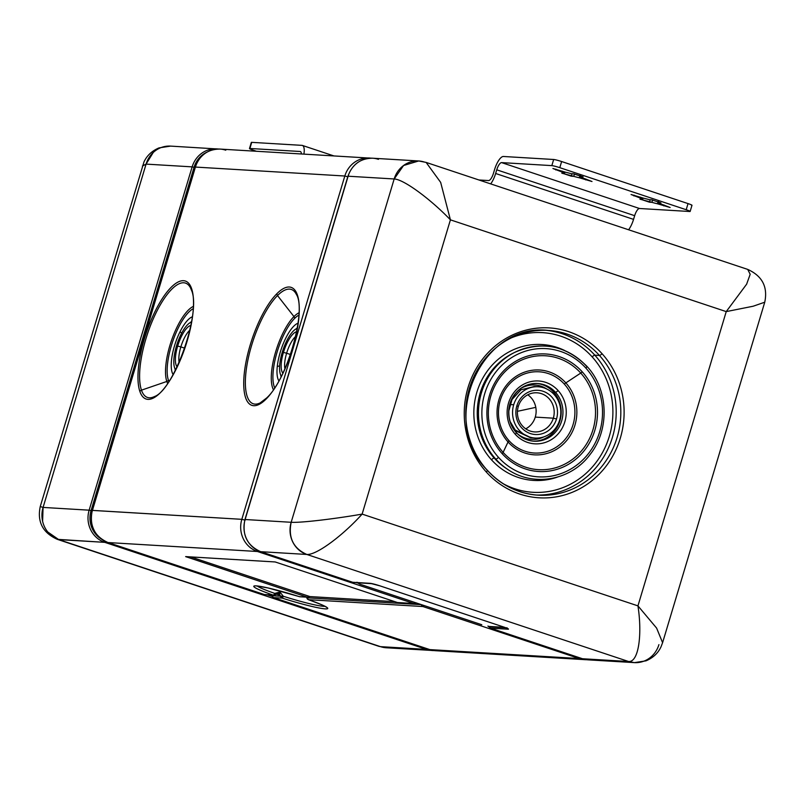 <?xml version="1.0" encoding="UTF-8"?>
<svg xmlns="http://www.w3.org/2000/svg" width="805" height="805" viewBox="0 0 805 805"><rect width="100%" height="100%" fill="white"/><g stroke="black" fill="none" stroke-linecap="round" stroke-linejoin="round"><path stroke-width="1.21" d="M530.565 437.779L515.109 430.504M301.966 145.363A14.128 4.709 108.4 0 1 303.928 154.097A14.128 4.709 -71.6 0 0 302.378 145.433A14.128 4.709 -71.6 0 0 301.966 145.363L251.734 142.354L301.966 145.363M249.49 148.543A6.42 0.533 -163.3 0 0 253.434 150.263A6.42 0.533 16.7 0 1 249.892 148.482A6.42 0.533 -163.3 0 0 249.49 148.543L251.321 142.415A6.42 0.533 16.7 0 1 251.734 142.354L249.892 148.482L300.134 151.491A7.708 2.566 108.4 0 1 300.356 151.531A7.708 2.566 108.4 0 1 301.362 153.946A7.708 2.566 -71.6 0 0 300.134 151.491L249.892 148.482L251.734 142.354A6.42 0.533 -163.3 0 0 251.623 142.696M639.502 208.495L689.744 211.504A6.42 0.533 -163.3 0 0 690.147 211.433A6.42 0.533 -163.3 0 0 686.202 209.723L688.034 203.595L561.628 161.533A6.42 0.533 -163.3 0 0 553.669 159.491L551.838 165.619L501.596 162.61A7.708 2.566 -71.6 0 0 496.745 169.815L495.639 173.488L633.545 219.373L634.652 215.69A7.708 2.566 108.4 0 1 639.502 208.495L501.596 162.61L551.838 165.619A6.42 0.533 16.7 0 1 559.787 167.671L686.202 209.723A6.42 0.533 16.7 0 1 689.744 211.504L639.502 208.495A7.708 2.566 -71.6 0 0 634.652 215.69L496.745 169.815A7.708 2.566 108.4 0 1 501.596 162.61L639.502 208.495M628.584 229.777A14.128 4.709 -71.6 0 0 633.545 219.373A14.128 4.709 108.4 0 1 628.584 229.777M490.678 183.892A14.128 4.709 -71.6 0 0 495.639 173.488A14.128 4.709 108.4 0 1 490.678 183.892M478.915 179.978L488.585 180.562A7.708 2.566 -71.6 0 0 493.435 173.357L494.542 169.684A14.128 4.709 108.4 0 1 503.437 156.482L553.669 159.491L503.437 156.482A14.128 4.709 -71.6 0 0 494.542 169.684L493.435 173.357A7.708 2.566 108.4 0 1 488.585 180.562L478.915 179.978M256.413 151.249L253.434 150.263L256.413 151.249M370.974 158.172A25.69 24.13 93.4 0 0 369.344 158.011A25.69 24.13 93.4 0 0 344.822 176.013L195.424 167.068A25.69 24.13 -86.6 0 1 219.946 149.066A25.69 24.13 93.4 0 0 195.424 167.068L344.822 176.013A25.69 24.13 -86.6 0 1 369.344 158.011A25.69 24.13 -86.6 0 1 370.974 158.172M691.576 205.376A6.42 0.533 -163.3 0 0 688.034 203.595A6.42 0.533 16.7 0 1 691.988 205.305L690.147 211.433M573.593 173.82L571.168 173.679A10.918 0.916 -163.3 0 0 565.603 172.25L552.924 168.507L562.081 172.039A10.918 0.916 -163.3 0 0 564.557 173.286L562.132 173.135L571.329 176.194L573.754 176.345A10.918 0.916 -163.3 0 0 579.318 177.774L591.997 181.507L582.84 177.986A10.918 0.916 -163.3 0 0 580.365 176.738L582.79 176.879L573.593 173.82L583.112 176.828L580.365 176.738A10.918 0.916 16.7 0 1 582.84 177.986L591.997 181.507L579.318 177.774A10.918 0.916 16.7 0 1 573.754 176.345L561.81 173.186L564.557 173.286A10.918 0.916 16.7 0 1 562.081 172.039L552.924 168.507L565.603 172.25A10.918 0.916 16.7 0 1 571.168 173.679L573.593 173.82M660.935 202.88L651.738 199.821L649.313 199.68A10.918 0.916 -163.3 0 0 643.748 198.251L631.07 194.508L640.227 198.04A10.918 0.916 -163.3 0 0 642.702 199.278L640.277 199.137L649.474 202.196L651.899 202.337A10.918 0.916 -163.3 0 0 657.464 203.776L670.142 207.509L660.986 203.987A10.918 0.916 -163.3 0 0 658.51 202.739L660.935 202.88L658.51 202.739A10.918 0.916 16.7 0 1 660.986 203.987L670.142 207.509L657.464 203.776A10.918 0.916 16.7 0 1 651.899 202.337L639.955 199.187L642.702 199.278A10.918 0.916 16.7 0 1 640.227 198.04L631.07 194.508L643.748 198.251A10.918 0.916 16.7 0 1 649.313 199.68L651.738 199.821L660.935 202.88M495.639 173.488L496.745 169.815L634.652 215.69L633.545 219.373L495.639 173.488M551.838 165.619L553.669 159.491A6.42 0.533 16.7 0 1 561.628 161.533L559.787 167.671A6.42 0.533 -163.3 0 0 551.838 165.619M347.931 176.808L344.822 176.013L241.822 519.326L92.434 510.38L195.424 167.068L92.273 510.4L241.822 519.326L344.822 176.013L347.931 176.808M225.772 150.193A25.69 24.13 93.4 0 0 219.946 149.066C207.841 149.167 199.61 155.174 195.263 167.098L92.273 510.4C89.154 525.685 94.386 536.392 107.981 542.53A2.566 0.855 -71.6 0 0 108.061 542.55A25.69 24.13 -86.6 0 1 92.434 510.38A25.69 24.13 93.4 0 0 108.061 542.55A2.566 0.855 108.4 0 1 107.981 542.53L264.322 594.543A2.566 0.855 108.4 0 1 264.251 594.513M266.103 399.059A62.176 20.729 -71.6 0 0 298.766 319.032A62.176 20.729 -71.6 0 0 276.91 293.664A62.176 20.729 -71.6 0 0 244.247 373.691A62.176 20.729 -71.6 0 0 266.103 399.059A2.566 2.013 -135.1 0 1 266.586 398.012A2.566 2.013 44.9 0 0 266.103 399.059A62.176 20.729 108.4 0 1 244.247 373.691A62.176 20.729 108.4 0 1 276.91 293.664A62.176 20.729 108.4 0 1 298.766 319.032A62.176 20.729 108.4 0 1 266.103 399.059M191.59 288.562A62.176 20.729 -71.6 0 0 155.556 310.458A62.176 20.729 -71.6 0 0 139.889 391.502A62.176 20.729 -71.6 0 0 175.923 369.606A62.176 20.729 -71.6 0 0 191.59 288.562A2.566 2.224 161 0 0 191.57 290.414A2.566 2.224 -19 0 1 191.59 288.562A62.176 20.729 108.4 0 1 175.923 369.606A62.176 20.729 108.4 0 1 139.889 391.502A62.176 20.729 108.4 0 1 155.556 310.458A62.176 20.729 108.4 0 1 191.59 288.562M579.228 658.55A25.69 24.13 93.4 0 0 585.054 659.667A25.69 24.13 93.4 0 0 586.694 659.708L585.054 659.667A25.69 24.13 -86.6 0 1 579.228 658.55L429.84 649.605L579.228 658.55A2.566 0.855 -71.6 0 0 580.033 657.927A2.566 0.855 108.4 0 1 579.228 658.55L422.897 606.537L579.228 658.55M585.054 659.667L435.656 650.722A25.69 24.13 -86.6 0 1 429.84 649.605A25.69 24.13 93.4 0 0 435.656 650.722L429.769 649.585A2.566 0.855 -71.6 0 0 429.84 649.605L273.509 597.592L282.173 598.105A38.65 3.24 -163.3 0 0 325.341 608.882A38.65 3.24 -163.3 0 0 308.466 599.685L422.897 606.537A2.566 0.855 -71.6 0 0 423.953 605.491A2.566 0.855 108.4 0 1 422.897 606.537L308.466 599.685A38.65 3.24 16.7 0 1 325.341 608.882A38.65 3.24 16.7 0 1 282.173 598.105L273.509 597.592L429.84 649.605A2.566 0.855 108.4 0 1 429.769 649.585A2.566 0.855 108.4 0 1 429.699 649.555M686.202 209.723L559.787 167.671L561.628 161.533L688.034 203.595L686.202 209.723M555.993 169.161L555.762 169.936L555.993 169.161M562.343 171.163L562.081 172.039L562.343 171.163M564.939 172.029L564.557 173.286L564.939 172.029M572.063 173.729L571.329 176.194L572.063 173.729M574.468 173.95L573.754 176.345L574.468 173.95M580.003 175.48L579.318 177.774L580.003 175.48M585.899 179.002L585.638 179.877L585.899 179.002M580.677 175.701L580.365 176.738L580.677 175.701M634.139 195.152L633.907 195.937L634.139 195.152M640.488 197.165L640.227 198.04L640.488 197.165M643.084 198.02L642.702 199.278L643.084 198.02M650.219 199.731L649.474 202.196L650.219 199.731M652.614 199.952L651.899 202.337L652.614 199.952M658.148 201.471L657.464 203.776L658.148 201.471M664.044 205.003L663.783 205.879L664.044 205.003M658.822 201.703L658.51 202.739L658.822 201.703M244.79 520.07L241.822 519.326A25.69 24.13 93.4 0 0 257.449 551.495L108.061 542.55L257.449 551.495A25.69 24.13 -86.6 0 1 241.822 519.326L244.79 520.07M296.3 294.278A60.254 20.085 -71.6 0 0 277.514 295.556A2.566 2.013 -135.1 0 1 276.91 293.664A2.566 2.013 44.9 0 0 277.514 295.556A60.254 20.085 -71.6 0 0 246.823 365.943A60.254 20.085 -71.6 0 0 260.156 402.913A60.254 20.085 108.4 0 1 246.823 365.943A60.254 20.085 108.4 0 1 277.514 295.556A60.254 20.085 108.4 0 1 296.3 294.278C306.775 309.784 287.516 379.417 266.586 398.012A2.566 2.013 44.9 0 1 267.049 397.68M191.399 289.941A60.254 20.085 -71.6 0 0 190.533 287.949A60.254 20.085 -71.6 0 0 155.486 314A60.254 20.085 -71.6 0 0 141.469 390.163A2.566 2.224 161 0 0 139.889 391.502A2.566 2.224 -19 0 1 141.469 390.163A60.254 20.085 -71.6 0 0 154.389 396.583A60.254 20.085 108.4 0 1 141.469 390.163A60.254 20.085 108.4 0 1 155.486 314A60.254 20.085 108.4 0 1 190.533 287.949L191.459 290.162C201.592 311.917 173.971 390.083 154.389 396.583M92.273 510.923L91.056 510.612L194.055 167.299A24.412 22.922 -86.6 0 1 206.825 152.215A24.412 22.922 93.4 0 0 194.055 167.299L192.143 166.866A25.69 24.13 -86.6 0 1 216.656 148.875A25.69 24.13 -86.6 0 1 218.296 149.026A25.69 24.13 93.4 0 0 216.656 148.875A25.69 24.13 93.4 0 0 192.143 166.866L146.077 164.109A25.69 24.13 -86.6 0 1 170.59 146.107L163.375 146.842M258.325 550.751A2.566 0.855 108.4 0 1 257.449 551.495L413.78 603.509L397.479 602.532L275.179 561.96L185.724 556.607L307.138 597.119L299.349 596.656A38.65 3.24 -163.3 0 0 256.181 585.879A38.65 3.24 -163.3 0 0 273.066 595.076L264.392 594.553L108.061 542.55L264.392 594.553A2.566 0.855 108.4 0 1 264.322 594.543A2.566 0.855 -71.6 0 0 264.392 594.553L273.066 595.076A38.65 3.24 16.7 0 1 256.181 585.879A38.65 3.24 16.7 0 1 299.349 596.656L307.138 597.119L185.643 556.617L275.179 561.96L397.479 602.532L413.78 603.509L257.449 551.495A2.566 0.855 -71.6 0 0 258.325 550.751M298.977 312.803A42.514 14.168 -71.6 0 0 293.956 316.576L277.514 295.556L293.956 316.576A42.514 14.168 -71.6 0 0 275.079 353.818A42.514 14.168 -71.6 0 0 273.398 389.68A42.514 14.168 108.4 0 1 275.079 353.818A42.514 14.168 108.4 0 1 293.956 316.576A42.514 14.168 108.4 0 1 298.977 312.803M193.21 306.474A42.514 14.168 -71.6 0 0 171.767 339.73A42.514 14.168 -71.6 0 0 166.826 381.459L141.469 390.163L166.826 381.459A42.514 14.168 -71.6 0 0 167.631 383.351A42.514 14.168 108.4 0 1 166.826 381.459A42.514 14.168 108.4 0 1 171.767 339.73A42.514 14.168 108.4 0 1 193.21 306.474M429.769 649.585L273.428 597.572A2.566 0.855 -71.6 0 0 273.509 597.592A2.566 2.415 -86.6 0 1 271.879 595.7L280.553 596.223A2.566 2.415 93.4 0 0 282.173 598.105A2.566 0.533 -72.3 0 0 283.269 596.243A36.175 3.029 -163.3 0 0 324.968 606.336A36.175 3.029 16.7 0 1 283.269 596.243A2.566 0.533 107.7 0 1 282.173 598.105L280.553 596.223A2.566 0.634 -8.3 0 0 283.269 596.243L280.412 592.561A35.48 2.968 16.7 0 1 279.868 592.379L280.402 591.061L279.868 592.379A35.48 2.968 16.7 0 1 279.335 592.198L274.747 593.406A2.566 1.167 109.2 0 1 273.066 595.076A2.566 2.415 93.4 0 0 275.421 594.513L273.066 595.076A2.566 1.167 -70.8 0 0 274.747 593.406L275.511 594.543L274.747 593.406A36.175 3.029 16.7 0 1 257.268 586.03A36.175 3.029 -163.3 0 0 274.747 593.406L279.335 592.198A35.48 2.968 -163.3 0 0 279.868 592.379A35.48 2.968 -163.3 0 0 280.412 592.561L283.269 596.243L271.879 595.7A2.566 2.415 93.4 0 0 273.509 597.592A2.566 0.855 108.4 0 1 273.428 597.572A2.566 0.855 108.4 0 1 273.338 597.531M308.214 599.584L308.214 599.584A2.566 1.167 109.2 0 0 308.355 599.655A2.566 1.167 -70.8 0 0 308.466 599.685A2.566 2.415 -86.6 0 1 306.836 597.793L421.277 604.646A2.566 2.415 93.4 0 0 422.897 606.537A2.566 2.415 -86.6 0 1 421.277 604.646L306.836 597.793L308.466 599.685A2.566 1.167 109.2 0 1 308.355 599.655L306.433 597.149M378.451 159.34A25.69 24.13 93.4 0 0 372.624 158.213A25.69 24.13 93.4 0 0 348.112 176.215L245.112 519.517A25.69 24.13 93.4 0 0 260.74 551.687A2.566 0.855 108.4 0 1 260.659 551.677A2.566 0.855 108.4 0 1 260.589 551.636M414.847 602.462A2.566 0.855 108.4 0 1 413.78 603.509A2.566 2.415 93.4 0 0 416.145 602.945A2.566 2.415 -86.6 0 1 413.78 603.509A2.566 0.855 -71.6 0 0 414.847 602.462M398.113 602.643L397.479 602.532L398.113 602.643M307.138 597.119L309.935 596.575L190.664 556.899L309.935 596.575L307.721 597.23L299.933 596.767A2.566 2.415 -86.6 0 1 299.349 596.656A2.566 0.533 107.7 0 1 299.309 596.646A2.566 0.533 107.7 0 1 299.269 596.626A2.566 0.533 -72.3 0 0 299.309 596.646A2.566 0.533 -72.3 0 0 299.349 596.656L299.953 596.767M264.322 594.543L264.976 594.674A2.566 2.415 -86.6 0 1 264.392 594.553A2.566 2.415 93.4 0 0 264.976 594.674L273.066 595.076M298.866 315.117A40.592 13.524 -71.6 0 0 294.57 318.468A2.566 2.013 44.9 0 0 293.956 316.576A2.566 2.013 -135.1 0 1 294.57 318.468A40.592 13.524 -71.6 0 0 276.709 353.435A40.592 13.524 -71.6 0 0 274.696 387.769A40.592 13.524 108.4 0 1 276.709 353.435A40.592 13.524 108.4 0 1 294.57 318.468A40.592 13.524 108.4 0 1 298.866 315.117M168.406 380.131A2.566 2.224 -19 0 1 166.826 381.459A2.566 2.224 161 0 0 168.406 380.131A40.592 13.524 -71.6 0 0 168.929 381.439A40.592 13.524 108.4 0 1 168.406 380.131A40.592 13.524 108.4 0 1 172.914 340.867A40.592 13.524 108.4 0 1 193.099 308.778A40.592 13.524 -71.6 0 0 172.914 340.867A40.592 13.524 -71.6 0 0 168.406 380.131M273.428 597.572L271.879 595.7A2.566 2.415 93.4 0 0 271.667 595.076A2.566 2.415 -86.6 0 1 271.879 595.7L271.849 595.549M101.229 538.978A24.412 22.922 -86.6 0 1 91.056 510.612L89.144 510.179L192.143 166.866L194.055 167.299L91.056 510.612A24.412 22.922 93.4 0 0 101.229 538.978M280.553 596.223L279.053 594.342L276.045 594.16L280.12 595.096M348.062 176.345L347.941 176.235C352.288 164.321 360.519 158.313 372.624 158.213L418.691 160.97A25.69 24.13 93.4 0 0 394.178 178.972L348.112 176.215A25.69 24.13 -86.6 0 1 372.624 158.213M424.517 162.097A25.69 24.13 93.4 0 0 418.691 160.97L419.103 161M726.231 311.605L450.418 219.846L440.657 182.373L426.117 162.409L440.657 182.373L450.418 219.846C431.661 200.204 404.17 179.354 394.178 178.972L291.179 522.284L245.112 519.517L348.112 176.215L394.178 178.972L403.557 165.508L418.691 160.97L426.117 162.409L747.714 269.403L750.18 274.284L746.638 284.175L726.231 311.605L746.638 284.175L750.18 274.284L747.704 269.403C762.275 275.994 767.95 286.932 764.75 302.207L753.188 306.222L726.231 311.605L637.942 605.873L362.129 514.103L450.418 219.846L726.231 311.605L753.188 306.222L764.75 302.207L662.596 642.692L656.618 628.101L637.942 605.873L726.231 311.605M309.935 596.575L394.893 601.667L309.935 596.575M277.906 593.959L276.749 593.889L277.906 593.959A37.966 3.18 -163.3 0 0 278.47 594.15A37.966 3.18 -163.3 0 0 279.053 594.342L280.412 592.561A2.566 0.815 108.3 0 1 279.053 594.342A37.966 3.18 16.7 0 1 278.47 594.15A37.966 3.18 16.7 0 1 277.906 593.959A2.566 0.896 -71.5 0 0 279.335 592.198L277.906 593.959L275.421 594.513M277.172 593.838L273.64 595.187M298.071 323.157A31.476 10.485 -71.6 0 0 277.252 366.698A31.476 10.485 -71.6 0 0 278.872 380.866A31.476 10.485 108.4 0 1 277.252 366.698A31.476 10.485 108.4 0 1 298.071 323.157M192.315 316.818A31.476 10.485 -71.6 0 0 180.129 331.559A31.476 10.485 -71.6 0 0 173.115 374.526A31.476 10.485 108.4 0 1 180.129 331.559A31.476 10.485 108.4 0 1 192.315 316.818M272.02 596.435L267.099 594.794L272.02 596.435M153.262 152.467L146.077 164.109L43.078 507.422L89.144 510.179A25.69 24.13 93.4 0 0 104.771 542.349A2.566 0.855 -71.6 0 0 105.646 541.614A2.566 0.855 108.4 0 1 104.771 542.349L57.286 539.33L380.483 646.646L386.309 647.773A25.69 24.13 -86.6 0 1 380.483 646.646L426.549 649.404A25.69 24.13 93.4 0 0 432.376 650.531A25.69 24.13 -86.6 0 1 426.549 649.404A2.566 0.855 -71.6 0 0 427.354 648.77A2.566 0.855 108.4 0 1 426.549 649.404L104.771 542.349A25.69 24.13 -86.6 0 1 89.144 510.179L43.078 507.422L146.077 164.109L142.405 166.051L146.077 164.109L192.143 166.866L89.144 510.179L91.056 510.612M170.781 146.118L218.296 149.026M489.249 627.075A2.566 0.574 -30 0 1 489.078 626.984A2.566 0.574 -30 0 1 489.098 626.763L488.001 626.048L489.098 626.763A2.566 2.415 93.4 0 0 490.567 628.152L507.985 629.198A8.01 0.674 -163.3 0 0 503.568 626.974L380.03 585.879A8.01 0.674 -163.3 0 0 370.109 583.323L352.691 582.287L260.74 551.687L306.806 554.454L628.584 661.509L306.806 554.454C316.798 555.299 343.826 534.56 362.129 514.103C336.118 518.682 301.08 522.948 291.179 522.284A25.69 24.13 93.4 0 0 306.806 554.454L260.74 551.687L352.691 582.287A2.566 0.855 108.4 0 1 352.62 582.267L260.659 551.677A2.566 0.855 -71.6 0 0 260.74 551.687A25.69 24.13 -86.6 0 1 245.112 519.517L291.179 522.284L394.178 178.972C404.17 179.354 431.661 200.204 450.418 219.846L362.129 514.103L637.942 605.873C642.33 633.867 638.848 662.435 628.584 661.509L582.518 658.742L490.487 628.142A2.566 0.855 -71.6 0 0 490.567 628.152L582.518 658.742A25.69 24.13 93.4 0 0 588.344 659.869A25.69 24.13 -86.6 0 1 582.518 658.742A2.566 0.855 108.4 0 1 582.448 658.732A2.566 0.855 -71.6 0 0 582.518 658.742L628.584 661.509A25.69 24.13 93.4 0 0 634.41 662.626A25.69 24.13 93.4 0 0 658.923 644.634M245.495 519.859L244.951 519.547L347.941 176.235M602.07 353.717A85.109 79.926 93.4 0 0 489.048 351.684A85.109 79.926 93.4 0 0 486.29 472.002A85.109 79.926 93.4 0 0 599.312 474.024A85.109 79.926 93.4 0 0 602.07 353.717A2.566 0.644 138 0 1 599.433 355.448A82.533 77.511 93.4 0 0 548.235 330.412A82.533 77.511 -86.6 0 1 599.433 355.448A2.566 0.644 -42 0 0 602.07 353.717A85.109 79.926 -86.6 0 1 599.312 474.024A85.109 79.926 -86.6 0 1 486.29 472.002A85.109 79.926 -86.6 0 1 489.048 351.684A85.109 79.926 -86.6 0 1 602.07 353.717M297.377 327.766A28.899 9.63 -71.6 0 0 296.039 328.943A28.899 9.63 108.4 0 1 297.377 327.766M279.627 366.114A2.566 1.348 -174.1 0 0 277.252 366.698A2.566 1.348 5.9 0 1 279.627 366.114M280.714 375.009A28.899 9.63 -71.6 0 0 281.076 376.75A28.899 9.63 108.4 0 1 280.714 375.009M191.61 321.437A28.899 9.63 -71.6 0 0 190.272 322.614A28.899 9.63 108.4 0 1 191.61 321.437M181.729 333.049A2.566 0.966 -153.3 0 1 180.129 331.559A2.566 0.966 26.7 0 0 181.729 333.049M174.957 368.67A28.899 9.63 -71.6 0 0 175.319 370.421A28.899 9.63 108.4 0 1 174.957 368.67M432.376 650.531A25.69 24.13 93.4 0 0 434.016 650.571L386.491 647.784M47.817 532.025L58.705 539.592L104.771 542.349L426.549 649.404L380.483 646.646L58.705 539.592A25.69 24.13 -86.6 0 1 43.078 507.422L40.25 506.536L43.078 507.422L42.605 521.298M380.483 646.646L378.883 646.324L380.483 646.646M634.833 662.646L588.344 659.869L582.448 658.732A2.566 0.855 108.4 0 1 582.377 658.701M352.691 582.287L370.109 583.323A2.566 2.415 93.4 0 0 370.692 583.434L353.274 582.397A2.566 2.415 -86.6 0 1 352.691 582.287A2.566 2.415 93.4 0 0 353.274 582.397L352.62 582.267A2.566 0.855 108.4 0 1 352.55 582.236M487.156 470.16A2.566 0.644 138 0 1 487.317 470.221A2.566 0.644 138 0 1 486.29 472.002A2.566 0.644 -42 0 0 487.317 470.221A2.566 0.644 -42 0 0 487.156 470.16A82.533 77.511 93.4 0 0 538.364 495.196A82.533 77.511 93.4 0 0 613.551 447.147A82.533 77.511 93.4 0 0 599.433 355.448L594.815 355.166A82.533 77.511 93.4 0 0 545.921 330.312A82.533 77.511 -86.6 0 1 594.815 355.166L599.433 355.448A82.533 77.511 -86.6 0 1 613.551 447.147A82.533 77.511 -86.6 0 1 538.364 495.196C518.37 493.727 501.354 485.405 487.317 470.221C437.829 421.065 481.018 322.342 548.235 330.412A82.533 77.511 -86.6 0 0 473.048 378.461A82.533 77.511 -86.6 0 0 487.156 470.16M378.873 646.324L386.309 647.773M582.448 658.732L490.406 628.091M505.761 627.759L489.098 626.763L505.761 627.759M628.584 661.509C638.848 662.435 642.33 633.867 637.942 605.873L656.618 628.101L662.596 642.692L661.006 646.848C658.057 653.177 653.056 657.846 645.992 660.845L634.41 662.626L628.584 661.509M291.179 522.284C301.08 522.948 336.118 518.682 362.129 514.103C343.826 534.56 316.798 555.299 306.806 554.454C293.282 548.356 288.069 537.629 291.179 522.284M536.05 495.015A82.533 77.511 93.4 0 0 609.405 445.739A82.533 77.511 93.4 0 0 594.815 355.166A2.566 0.644 -42 0 0 592.178 356.897A79.967 75.096 93.4 0 0 512.101 337.547A79.967 75.096 -86.6 0 1 592.178 356.897A2.566 0.644 138 0 1 594.815 355.166A82.533 77.511 -86.6 0 1 609.405 445.739A82.533 77.511 -86.6 0 1 536.05 495.015M489.098 626.763A2.566 2.415 -86.6 0 0 490.567 628.152L507.985 629.198A2.566 2.415 -86.6 0 1 506.677 628.131A2.566 2.415 93.4 0 0 507.985 629.198A8.01 0.674 16.7 0 0 503.568 626.974A2.566 0.855 108.4 0 1 503.497 626.964A2.566 0.855 -71.6 0 0 503.568 626.974L380.03 585.879A2.566 0.855 -71.6 0 1 379.95 585.859L370.692 583.434A2.566 2.415 -86.6 0 1 370.109 583.323A8.01 0.674 16.7 0 1 380.03 585.879A2.566 0.855 108.4 0 1 379.95 585.859A2.566 0.855 108.4 0 1 379.89 585.829M379.95 585.859L503.497 626.964A2.566 0.855 108.4 0 1 503.427 626.924M504.453 627.347L488.152 626.371L504.453 627.347M481.793 624.73L359.976 584.209L481.793 624.73M357.178 582.629L359.976 584.209L357.178 582.629M372.162 583.685L357.138 582.78L372.162 583.685M503.336 483.795A79.967 75.096 93.4 0 0 597.894 459.937A79.967 75.096 93.4 0 0 592.178 356.897A79.967 75.096 -86.6 0 1 597.894 459.937A79.967 75.096 -86.6 0 1 503.336 483.795M491.473 459.786A68.083 63.937 93.4 0 0 557.151 477.194A68.083 63.937 -86.6 0 1 491.473 459.786A68.083 63.937 -86.6 0 1 485.828 373.208A68.083 63.937 -86.6 0 1 564.738 350.527A68.083 63.937 93.4 0 0 485.828 373.208A68.083 63.937 93.4 0 0 491.473 459.786A2.566 0.644 138 0 1 494.23 458.095A2.566 0.644 -42 0 0 491.473 459.786M282.233 352.338A25.69 8.563 -71.6 0 0 281.398 376.126A25.69 8.563 108.4 0 1 282.233 352.338A25.69 8.563 108.4 0 1 297.256 328.46A25.69 8.563 -71.6 0 0 282.233 352.338M191.489 322.131A25.69 8.563 -71.6 0 0 176.466 345.999A25.69 8.563 -71.6 0 0 175.641 369.787A25.69 8.563 108.4 0 1 176.466 345.999A25.69 8.563 108.4 0 1 191.489 322.131M512.644 353.415A65.557 61.562 93.4 0 0 494.23 458.095A65.557 61.562 93.4 0 0 505.782 468.108A65.557 61.562 -86.6 0 1 494.23 458.095A65.557 61.562 -86.6 0 1 512.644 353.415L514.506 352.479A66.755 62.689 93.4 0 0 495.749 459.071L494.23 458.095L495.749 459.071A66.755 62.689 93.4 0 0 507.512 469.265A66.755 62.689 -86.6 0 1 495.749 459.071A66.755 62.689 -86.6 0 1 514.506 352.479A66.755 62.689 93.4 0 1 586.573 366.285A2.566 0.644 138 0 1 586.905 366.325A2.566 0.644 138 0 1 585.879 368.106A64.229 60.315 93.4 0 0 500.589 366.567A64.229 60.315 93.4 0 0 498.506 457.371A2.566 0.644 138 0 1 495.749 459.071A2.566 0.644 -42 0 0 498.506 457.371A64.229 60.315 93.4 0 0 583.806 458.9A64.229 60.315 93.4 0 0 585.879 368.106A2.566 0.644 -42 0 0 586.905 366.325A2.566 0.644 -42 0 0 586.573 366.285A66.755 62.689 93.4 0 1 586.926 366.678M283.441 352.409A22.158 7.386 -71.6 0 0 282.887 373.107A22.158 7.386 108.4 0 1 283.441 352.409A22.158 7.386 108.4 0 1 296.643 331.761A22.158 7.386 -71.6 0 0 283.441 352.409L286.62 353.224L283.441 352.409M177.674 346.07A22.158 7.386 -71.6 0 0 177.12 366.778A22.158 7.386 108.4 0 1 177.674 346.07A22.158 7.386 108.4 0 1 190.876 325.431A22.158 7.386 -71.6 0 0 177.674 346.07L180.853 346.895L177.674 346.07M295.636 336.46A19.592 6.531 -71.6 0 0 286.62 353.224A19.592 6.531 -71.6 0 0 284.9 368.75A19.592 6.531 108.4 0 1 286.62 353.224A19.592 6.531 108.4 0 1 295.636 336.46M189.879 330.131A19.592 6.531 -71.6 0 0 180.853 346.895A19.592 6.531 -71.6 0 0 179.133 362.411A19.592 6.531 108.4 0 1 180.853 346.895A19.592 6.531 108.4 0 1 189.879 330.131M290.474 354.502L286.62 353.224L290.474 354.502M184.707 348.173L180.853 346.895L184.707 348.173M498.506 457.371A64.229 60.315 -86.6 0 1 500.589 366.567A64.229 60.315 -86.6 0 1 585.879 368.106A64.229 60.315 -86.6 0 1 583.806 458.9A64.229 60.315 -86.6 0 1 498.506 457.371M502.149 453.648A58.876 55.283 93.4 0 0 580.335 455.056A58.876 55.283 93.4 0 0 582.236 371.829A58.876 55.283 93.4 0 0 504.061 370.421A58.876 55.283 93.4 0 0 502.149 453.648A58.876 55.283 -86.6 0 1 504.061 370.421A58.876 55.283 -86.6 0 1 582.236 371.829A2.566 0.644 138 0 1 580.747 373.067A57.054 53.583 93.4 0 0 504.977 371.709A57.054 53.583 93.4 0 0 503.125 452.37A2.566 0.644 138 0 1 502.149 453.648A2.566 0.644 -42 0 0 503.125 452.37A57.054 53.583 93.4 0 0 578.896 453.728A57.054 53.583 93.4 0 0 580.747 373.067A2.566 0.644 -42 0 0 582.236 371.829A58.876 55.283 -86.6 0 1 580.335 455.056A58.876 55.283 -86.6 0 1 502.149 453.648M565.855 382.888A42.504 39.918 93.4 0 0 509.414 381.872A42.504 39.918 93.4 0 0 508.036 441.955L503.125 452.37A57.054 53.583 -86.6 0 1 504.977 371.709A57.054 53.583 -86.6 0 1 580.747 373.067L565.855 382.888L580.747 373.067A57.054 53.583 -86.6 0 1 578.896 453.728A57.054 53.583 -86.6 0 1 503.125 452.37L508.036 441.955A42.504 39.918 93.4 0 0 564.476 442.971A42.504 39.918 93.4 0 0 565.855 382.888A2.566 0.644 -42 0 0 564.365 384.136A40.683 38.207 93.4 0 0 510.33 383.16A40.683 38.207 93.4 0 0 509.012 440.677A2.566 0.644 -42 0 0 508.036 441.955A42.504 39.918 -86.6 0 1 509.414 381.872A42.504 39.918 -86.6 0 1 565.855 382.888A42.504 39.918 -86.6 0 1 564.476 442.971A42.504 39.918 -86.6 0 1 508.036 441.955A2.566 0.644 138 0 1 509.012 440.677A40.683 38.207 93.4 0 0 563.047 441.653A40.683 38.207 93.4 0 0 564.365 384.136A2.566 0.644 138 0 1 565.855 382.888M509.012 440.677A40.683 38.207 -86.6 0 1 510.33 383.16A40.683 38.207 -86.6 0 1 564.365 384.136A40.683 38.207 -86.6 0 1 563.047 441.653A40.683 38.207 -86.6 0 1 509.012 440.677M515.281 434.277A31.476 29.554 93.4 0 0 557.08 435.032A31.476 29.554 93.4 0 0 558.096 390.536A31.476 29.554 93.4 0 0 516.297 389.781A31.476 29.554 93.4 0 0 515.281 434.277A31.476 29.554 -86.6 0 1 516.297 389.781A31.476 29.554 -86.6 0 1 558.096 390.536A2.566 0.644 138 0 1 555.47 392.266A28.899 27.139 93.4 0 0 537.529 383.502A28.899 27.139 -86.6 0 1 555.47 392.266A2.566 0.644 -42 0 0 558.096 390.536A31.476 29.554 -86.6 0 1 557.08 435.032A31.476 29.554 -86.6 0 1 515.281 434.277A2.566 0.644 -42 0 0 516.307 432.506A2.566 0.644 138 0 1 515.281 434.277M516.146 432.436A2.566 0.644 138 0 1 516.307 432.506A2.566 0.644 -42 0 0 516.146 432.436A28.899 27.139 93.4 0 0 534.077 441.21A28.899 27.139 93.4 0 0 560.411 424.376A28.899 27.139 93.4 0 0 555.47 392.266L553.699 392.166A28.899 27.139 93.4 0 0 536.653 383.462A28.899 27.139 -86.6 0 1 553.699 392.166L555.47 392.266A28.899 27.139 -86.6 0 1 560.411 424.376A28.899 27.139 -86.6 0 1 534.077 441.21C527.134 440.697 521.207 437.799 516.307 432.506C510.984 426.398 508.508 419.153 508.871 410.751L512.403 398.163C518.249 388.181 526.621 383.291 537.529 383.502A28.899 27.139 -86.6 0 0 511.205 400.327A28.899 27.139 -86.6 0 0 516.146 432.436M533.202 441.14A28.899 27.139 93.4 0 0 558.831 423.843A28.899 27.139 93.4 0 0 553.699 392.166A2.566 0.644 -42 0 0 552.381 392.77A2.566 0.644 138 0 1 553.699 392.166A28.899 27.139 -86.6 0 1 558.831 423.843A28.899 27.139 -86.6 0 1 533.202 441.14M546.686 388.946A27.229 25.569 93.4 0 0 520.543 388.654A27.229 25.569 -86.6 0 1 546.686 388.946M517.826 434.066A27.229 25.569 93.4 0 0 543.808 436.894A27.229 25.569 -86.6 0 1 517.826 434.066M510.149 421.568L515.2 430.021A2.566 0.644 138 0 1 514.908 430.826A2.566 0.644 -42 0 0 515.2 430.021L531.139 437.809L535.154 438.051A25.69 24.13 93.4 0 0 559.666 420.049A25.69 24.13 93.4 0 0 538.223 386.762A25.69 24.13 93.4 0 0 513.701 404.764A25.69 24.13 93.4 0 0 535.154 438.051M509.877 404.533L513.701 404.764L509.877 404.533M511.437 400.145L520.976 389.801L534.208 386.521L538.223 386.762M513.701 404.764A25.69 24.13 -86.6 0 1 544.039 387.889A25.69 24.13 -86.6 0 1 559.666 420.049A25.69 24.13 -86.6 0 1 529.328 436.924A25.69 24.13 -86.6 0 1 513.701 404.764M516.86 405.811A22.158 20.809 93.4 0 0 530.344 433.553A22.158 20.809 93.4 0 0 556.507 419.002A22.158 20.809 93.4 0 0 543.033 391.26A22.158 20.809 93.4 0 0 516.86 405.811A22.158 20.809 -86.6 0 1 543.033 391.26A22.158 20.809 -86.6 0 1 556.507 419.002L553.327 418.187A19.592 18.394 93.4 0 0 541.413 393.655A19.592 18.394 93.4 0 0 518.279 406.525L516.86 405.811L518.279 406.525A19.592 18.394 93.4 0 0 530.193 431.047A19.592 18.394 93.4 0 0 553.327 418.187L556.507 419.002A22.158 20.809 -86.6 0 1 530.344 433.553A22.158 20.809 -86.6 0 1 516.86 405.811M535.265 417.101A19.592 18.394 93.4 0 0 527.788 394.792A19.592 18.394 -86.6 0 1 535.265 417.101L553.327 418.187L535.265 417.101A19.592 18.394 -86.6 0 1 525.756 428.834A19.592 18.394 93.4 0 0 535.265 417.101M518.279 406.525A19.592 18.394 -86.6 0 1 536.975 392.8A19.592 18.394 -86.6 0 1 553.327 418.187A19.592 18.394 -86.6 0 1 534.631 431.913A19.592 18.394 -86.6 0 1 518.279 406.525M535.798 407.35L517.434 411.325L535.798 407.35M333.783 155.888L302.378 145.433M370.984 158.172L219.946 149.066M260.156 402.913L266.586 398.012M326.206 606.95L326.407 607.242C324.747 606.98 332.586 608.64 308.355 599.655M416.316 602.895L414.364 603.619L398.062 602.643M255.899 585.859L267.924 587.942L299.933 596.767M271.728 595.65L271.537 595.066M378.883 646.324L57.286 539.33C42.725 532.739 37.05 521.811 40.25 506.536L143.994 161.896C146.943 155.566 151.944 150.897 159.008 147.899L170.59 146.107M260.659 551.677C247.065 545.538 241.832 534.832 244.951 519.547M490.487 628.142L487.931 626.038M506.898 627.709L507.593 628.554L503.497 626.964M356.997 582.226L356.816 582.84M514.506 352.479C541.564 340.575 565.694 345.194 586.905 366.325C608.661 389.469 609.969 429.85 589.813 454.845C570.735 480.625 533.141 487.246 507.512 469.265L505.782 468.108M535.768 383.391L537.529 383.502"/></g></svg>

